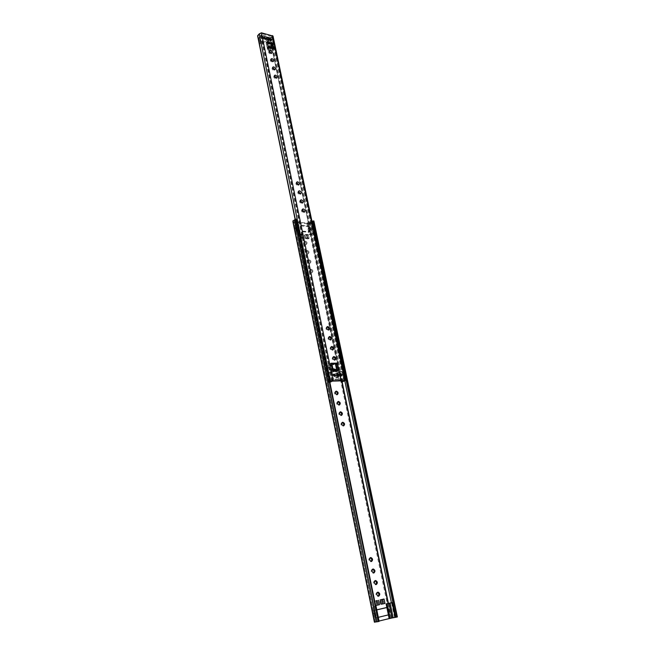 <?xml version="1.0" encoding="UTF-8"?>
<svg xmlns="http://www.w3.org/2000/svg" width="655" height="655" viewBox="0 0 655 655"><rect width="100%" height="100%" fill="white"/><g stroke="black" fill="none" stroke-linecap="round" stroke-linejoin="round"><path stroke-width="0.49" stroke-dasharray="3.27 2.46" d="M337.743 401.793L337.489 401.818C336.13 403.234 336.441 404.405 338.422 405.347L339.159 404.986M335.597 391.502L335.344 391.534C334.017 392.943 334.337 394.105 336.293 395.031L337.055 394.67M370.255 557.765L369.838 557.765C368.266 559.264 368.478 560.582 370.468 561.712L371.107 561.491M372.638 569.211L372.204 569.211C370.632 570.718 370.828 572.036 372.81 573.182L373.448 572.969M375.045 580.739L374.578 580.739C373.006 582.246 373.203 583.58 375.168 584.743L375.814 584.538M377.468 592.349L376.969 592.349C375.405 593.864 375.593 595.207 377.534 596.386L378.189 596.189M307.318 250.431L306.802 250.521C305.844 251.782 306.237 252.822 307.981 253.649L308.489 253.559C309.438 252.298 309.054 251.258 307.318 250.431M306.581 250.922L306.073 251.012C305.115 252.273 305.508 253.313 307.244 254.14L307.752 254.05C308.71 252.789 308.325 251.749 306.581 250.922M305.394 241.13L304.862 241.212C303.936 242.473 304.329 243.504 306.049 244.323L306.573 244.233C307.506 242.98 307.113 241.949 305.394 241.13M304.665 241.63L304.141 241.72C303.208 242.972 303.601 244.004 305.328 244.814L305.852 244.733C306.786 243.48 306.393 242.448 304.665 241.63M309.25 259.798L308.751 259.879C307.776 261.157 308.161 262.205 309.913 263.032L310.404 262.95C311.387 261.681 311.002 260.633 309.25 259.798M308.513 260.281L308.014 260.363C307.039 261.64 307.432 262.688 309.176 263.515L309.668 263.433C310.65 262.164 310.265 261.116 308.513 260.281M311.19 269.221L310.716 269.303C309.717 270.589 310.102 271.645 311.862 272.48L312.337 272.406C313.344 271.121 312.959 270.065 311.19 269.221M310.454 269.704L309.979 269.778C308.98 271.064 309.356 272.12 311.125 272.955L311.6 272.873C312.599 271.596 312.222 270.54 310.454 269.704M339.896 412.151L339.65 412.175C338.258 413.592 338.569 414.779 340.559 415.728L341.288 415.385M342.066 422.573L341.82 422.598C340.404 424.031 340.706 425.218 342.712 426.176L343.425 425.848M375.872 617.911L374.357 610.476L373.546 610.616L376.789 609.854L374.234 610.435L375.765 617.935L378.312 617.321L375.061 618.042L389.807 614.546L388.259 607.136L386.843 607.472M296.674 230.585L309.946 231.845L308.742 226.073L295.487 224.755L296.674 230.585L295.962 231.1L309.226 232.353L308.022 226.581L294.775 225.271L295.962 231.1M296.731 219.425L294.169 220.661L294.341 221.816L308.685 223.281L311.575 222.446L312.64 221.3L315.104 232.779M379.122 621.399L375.814 621.849L379.081 621.038M389.152 618.574L396.136 617.166L389.152 618.574M309.094 238.477L308.292 234.588L309.094 238.477L305.656 238.166L304.935 234.703L307.056 234.842L307.875 238.78L307.072 234.899L305.099 235.137L305.82 238.6L307.776 238.297L307.056 234.842L308.374 235.022M303.879 238.011L303.069 234.105L303.879 238.011L300.408 237.7L299.695 234.22L301.832 234.359L302.651 238.314L301.84 234.416L301.013 234.343L299.867 234.654L300.579 238.133L302.544 237.839L301.832 234.359L303.159 234.539M379.458 604.655L375.79 605.498L374.881 601.077M380.555 604.344L379.646 599.955L380.498 599.775L381.406 604.164L380.555 604.344L383.584 603.697L384.96 603.378L384.051 598.998M381.406 604.164L383.584 603.705L381.333 604.221M292.981 222.037L307.965 223.789L311.952 222.831L313.868 220.981M292.973 221.963L294.21 221.742L375.814 621.849L374.406 622.144L397.356 616.953M300.579 238.133L303.036 238.502L301.939 234.842L303.036 238.502M299.802 238.215L299.089 234.736L302.323 235.039M375.02 605.621L378.434 604.835L375.02 605.621L374.111 601.208L377.526 600.438L378.434 604.835M379.646 599.955L383.028 599.186L383.936 603.566M305.82 238.6L308.251 238.96L307.154 235.325L308.251 238.96M305.05 238.682L304.329 235.219L307.539 235.513M373.334 610.583L374.856 618.083L388.898 614.685L387.359 607.291L374.234 610.435M309.226 232.353L309.946 231.845M294.775 225.271L295.487 224.755M308.022 226.581L308.742 226.073M388.898 614.685L389.807 614.546M374.856 618.083L375.765 617.935M387.359 607.291L388.259 607.136M304.329 235.219L305.099 235.137M380.498 599.775L381.808 599.505M382.676 599.317L383.584 603.705L383.028 599.186M374.111 601.208L376.281 600.758M377.526 600.438L378.066 604.974L377.157 600.561M299.089 234.736L299.867 234.654M306.81 237.847L309.013 238.043L308.292 234.58L306.098 234.384L306.81 237.847L305.656 238.166M304.935 234.703L306.098 234.384M301.57 237.38L303.789 237.577L303.069 234.105L300.85 233.9L301.57 237.38L300.408 237.7M299.695 234.22L300.85 233.9M311.968 221.374L310.388 222.471L306.802 223.085L309.185 234.531L310.961 234.695L315.284 232.983M307.523 222.569L309.913 234.023L309.185 234.531M306.802 223.085L308.57 223.265L312.877 221.537M299.204 231.518L298.705 231.19L296.551 232.214L296.821 233.385L298.631 233.557L299.351 233.041L297.395 232.476L299.245 231.69M298.631 233.557L298.033 230.658L296.764 230.535L296.117 231.002L309.185 232.23L309.831 231.78L298.033 230.658L296.265 222.012L296.985 221.496L299.351 233.041M296.83 219.924L296.33 219.581L294.185 220.62L294.463 221.832L296.265 222.012M294.185 220.62L296.551 232.214L294.185 220.62M296.985 221.496L295.028 220.891L296.871 220.006M311.944 221.374L314.351 232.828L311.739 234.195L309.913 234.023M309.348 222.757L311.739 234.195M308.57 223.265L310.961 234.695M296.764 230.535L295.585 224.763L308.644 226.065L309.831 231.78M308.644 226.065L307.989 226.524L309.185 232.23M295.585 224.763L294.947 225.23L296.117 231.002M294.947 225.23L307.989 226.524M294.463 221.832L296.821 233.385M295.118 221.3L297.485 232.869M394.58 617.403L391.502 602.739L392.902 602.518M379.114 621.333L376.06 621.783L379.139 621.317M377.976 621.308L374.938 606.465L375.839 606.309L378.885 621.169M376.052 606.399L373.014 607.013L374.938 606.465M374.627 622.242L376.035 621.947L373.014 607.013L376.06 621.947L294.169 220.661L292.924 220.882M375.839 606.309L373.866 606.8L376.052 606.383M378.844 621.415L375.765 606.481L378.844 621.415M387.965 603.452L391.027 618.107M386.859 607.545L388.178 607.234L389.7 614.57M388.178 607.234L387.359 607.373L388.89 614.701M373.546 610.616L375.061 618.042M386.851 607.496L387.359 607.373M373.031 606.907L376.06 621.783M374.357 610.476L376.797 609.903M373.866 606.767L376.912 621.652M326.902 327.009L326.624 327.058C325.469 328.409 325.822 329.522 327.688 330.407L328.548 329.981M328.974 336.924L328.704 336.973C327.525 338.332 327.877 339.454 329.76 340.346L330.595 339.929M331.07 346.913L330.8 346.953C329.596 348.321 329.94 349.459 331.831 350.36L332.658 349.95M333.182 356.967L332.912 357.008C331.676 358.383 332.011 359.529 333.927 360.43L334.738 360.029M341.198 375.25L340.731 376.273L339.544 375.29L340.01 374.267L341.198 375.25M334.5 375.421L334.034 376.453L332.83 375.462L333.305 374.439L334.5 375.421M338.177 376.723L337.644 377.075L335.606 375.397L336.67 373.604M298.516 191.358L298.197 191.457C297.378 192.668 297.796 193.667 299.45 194.461L300.448 193.921M296.641 182.377L296.314 182.483C295.52 183.678 295.937 184.669 297.583 185.463L298.582 184.915M270.957 59.294L270.597 59.441C270.04 60.497 270.49 61.398 271.964 62.143L273.02 61.521M269.262 51.131L268.886 51.278C268.345 52.326 268.804 53.219 270.261 53.956L271.326 53.342M269.573 39.84L270.99 40.774L271.137 40.225L269.721 39.292L269.573 39.84M263.253 38.277L264.685 39.218L264.825 38.67L263.4 37.728L263.253 38.277M266.487 37.834L265.873 38.923C266.454 40.307 267.256 40.847 268.296 40.52L268.566 40.02M272.668 67.514L272.308 67.653C271.735 68.718 272.193 69.627 273.667 70.372L274.732 69.758M274.396 75.775L274.036 75.923C273.446 76.995 273.905 77.904 275.395 78.649L276.451 78.043M300.399 200.397L300.088 200.495C299.245 201.707 299.662 202.714 301.333 203.517L302.323 202.976M302.299 209.485L301.988 209.584C301.128 210.804 301.537 211.819 303.224 212.629L304.207 212.097M268.345 47.635L268.427 48.47L267.453 48.233L266.192 42.149L272.013 43.574L272.226 44.581L271.792 43.787L266.159 42.182L267.199 48.495L273.282 49.633L273.102 48.781M257.669 35.968L260.78 33.471L271.751 36.221L269.835 38.44L270.482 39.292L271.235 38.956L270.974 38.154L269.901 38.629M336.375 363.533L335.352 363.55L336.375 363.533L337.964 371.139L331.766 371.279L331.504 370.001L336.654 369.764M331.053 363.623L330.185 363.631L331.504 370.001L329.801 368.929L332.142 368.88M329.277 382.16L328.777 382.487L328.482 381.66L330.038 381.914M329.08 382.495L330.104 382.233M342.884 381.677L271.235 38.956M273.029 36.074L270.974 38.154M328.482 381.66L295.29 219.351M342.852 381.21L341.664 382.078L269.991 38.809M267.412 43.582L268.853 49.723L271.727 50.451L271.285 48.347M268.591 48.306L267.412 43.353M273.929 48.986L273.282 49.633M267.764 43.287L267.633 42.69M267.453 48.233L268.427 48.47M272.013 43.574L272.226 44.581M267.207 48.552L268.329 50.443L271.08 51.098L271.727 50.451M268.444 46.562L268.976 49.796L268.329 50.443L267.715 47.463L267.084 46.988L267.698 49.993L268.853 49.723L268.501 46.849M271.817 43.795L270.581 46.792L271.137 47.209M271.08 51.098L270.581 46.792L267.821 46.128L266.904 42.591M266.135 43.386L267.084 46.988L267.821 46.128L267.715 47.463L270.458 48.126L271.104 47.471M336.858 369.764L331.7 369.903L331.504 371.41L337.923 371.164L336.048 363.615L335.352 363.55M330.98 363.238L330.185 363.631M331.7 369.903L332.494 370.566M331.766 371.279L331.504 370.001M336.048 363.615L332.298 365.122L328.122 365.367L328.908 364.966L329.801 368.929L329.539 370.181L332.486 370.124L336.719 371.295M331.324 364.925L328.908 364.966M331.839 364.917L331.053 365.31L331.823 369.052L333.076 368.871L332.085 364.86M331.479 371.41L328.892 369.109L332.101 368.667M328.122 365.367L328.892 369.109L331.823 369.052L332.486 370.124L333.076 368.871L337.39 370.067M265.504 38.833C266.249 40.602 267.273 41.281 268.591 40.872L268.902 39.677C268.165 37.908 267.134 37.237 265.815 37.646L265.504 38.833M266.495 38.154L265.242 38.236L264.923 39.431C265.668 41.191 266.691 41.871 268.01 41.462L268.255 40.012M265.594 38.121L263.818 36.958L263.637 37.638L265.414 38.801L265.594 38.121M265.013 38.711L263.244 37.548L263.064 38.236L264.833 39.398L265.013 38.711M271.899 39.685L270.147 38.522L269.966 39.202L271.719 40.364L271.899 39.685M271.326 40.274L269.565 39.112L269.385 39.791L271.145 40.954L271.326 40.274M270.302 38.882L271.555 44.9L273.331 43.631L272.062 37.605L268.976 40.078L268.075 39.971M271.555 44.9L269.541 46.251L270.507 43.664L263.99 42.076L260.444 44.049L261.361 42.419L260.117 36.352L259.044 37.622L260.281 43.68M268.182 39.808L269.246 37.638L262.737 36.017L259.863 37.859L259.044 37.622M272.062 37.605L261.042 34.854L260.117 36.352M261.042 34.854L262.295 40.929L261.361 42.419M273.331 43.631L262.295 40.929M335.221 375.405C335.704 376.944 336.572 377.657 337.808 377.542L338.831 375.307C338.34 373.768 337.481 373.055 336.236 373.17L335.221 375.405M336.629 373.653L335.516 373.522L334.508 375.749C334.992 377.296 335.851 378.009 337.096 377.894L338.119 376.723L338.922 380.678L340.559 379.433L333.641 379.638L329.252 380.964L330.709 380.162L329.129 372.482L327.778 373.211L329.35 380.874M335.417 375.069L333.927 373.841L333.346 375.118L334.836 376.347L335.417 375.069M334.705 375.413L333.215 374.193L332.625 375.471L334.115 376.699L334.705 375.413M342.115 374.897L340.641 373.677L340.06 374.947L341.533 376.166L342.115 374.897M341.394 375.241L339.92 374.021L339.347 375.299L340.813 376.519L341.394 375.241M339.945 372.228L341.533 379.834L343.654 379.024L342.057 371.401L337.341 373.072L339.134 371.958L340.723 379.581M341.533 379.834L338.922 380.678M339.134 371.958L332.052 371.966L327.778 373.211M342.057 371.401L330.357 371.663L329.129 372.482M330.357 371.663L331.938 379.36L330.709 380.162M343.654 379.024L331.938 379.36M375.937 621.808L294.341 221.816M391.15 618.083L388.087 603.427M341.844 382.037L308.685 223.281M388.399 603.37L342.131 381.955M294.815 219.499L377.034 621.873M344.841 380.923L391.412 602.756M314.957 232.721L312.631 221.693L313.86 221.472L397.225 616.92L395.833 617.215L392.754 602.559M390.241 618.222L307.965 223.789M375.028 621.947L293.628 222.34M306.401 234.785L307.113 238.24M381.98 599.472L382.888 603.861M374.971 601.028L375.872 605.441M376.453 600.725L377.362 605.138M301.161 234.302L301.881 237.773M310.388 222.471L312.787 233.909M310.478 222.364L312.869 233.802M311.649 222.422L314.048 233.851M296.33 219.581L298.705 231.19M296.519 219.712L298.901 231.313M296.551 219.777L298.926 231.371M295.233 220.792L297.599 232.378M295.028 220.891L297.395 232.476L295.028 220.891M390.134 603.05L393.205 617.714M393.352 617.69L390.274 603.018L393.319 617.706M375.593 606.53L378.656 621.489M374.111 606.759L377.157 621.669M373.866 606.8L376.912 621.71L373.866 606.8M343.998 380.776L271.751 36.221M332.322 381.128L260.78 33.471M341.984 381.464L270.482 39.292M258.119 35.706L258.201 34.977M328.36 381.988L295.118 219.4L328.343 381.89M344.137 381.136L272.005 37.139M328.777 382.487L257.865 35.804M331.798 381.292L260.33 33.692M343.834 380.776L271.678 36.533M336.031 369.78L336.465 369.895M268.132 39.988L269.369 45.907M259.863 37.859L261.108 43.91M261.984 36.172L263.236 42.239M268.976 40.078L270.228 46.087M269.451 38.031L270.712 44.065M269.246 37.638L270.507 43.664M262.737 36.017L263.99 42.076M337.407 372.99L337.775 374.775M338.152 376.551L338.987 380.596M328.654 373.203L330.226 380.858M331.201 372.138L332.789 379.818M338.324 372.957L339.904 380.555M338.962 371.803L340.559 379.433M332.052 371.966L333.641 379.638M337.489 401.818L337.931 401.621M335.344 391.534L335.786 391.33M370.468 561.712L371.352 561.507M372.81 573.182L373.694 572.994M375.168 584.743L376.052 584.563M377.534 596.386L378.434 596.222M306.073 251.012L306.802 250.521M304.141 241.72L304.862 241.212M308.014 260.363L308.751 259.879M309.979 269.778L310.716 269.303M339.65 412.175L340.084 411.987M341.82 422.598L342.262 422.418M342.86 426.159L343.67 425.824M340.723 415.704L341.533 415.36M311.6 272.873L312.337 272.406M309.668 263.433L310.404 262.95M375.806 621.849L294.21 221.75M305.852 244.733L306.573 244.233M307.752 254.05L308.489 253.559M377.223 592.325L377.681 592.235M374.799 580.715L375.258 580.617M372.4 569.187L372.851 569.089M370.01 557.749L370.46 557.642M336.506 395.006L337.309 394.637M338.61 405.322L339.413 404.962M310.503 222.389L312.902 233.827M310.224 222.16L312.623 233.606M296.543 219.654L298.926 231.256M296.51 219.744L298.885 231.346M393.049 602.469L396.136 617.166M375.806 606.481L378.868 621.423M375.749 606.481L378.811 621.431M326.624 327.058L327.091 326.804M328.704 336.973L329.17 336.727M330.8 346.953L331.258 346.716M332.912 357.008L333.37 356.77M340.731 376.273L341.525 375.888M334.034 376.453L334.828 376.068M337.644 377.075L338.438 376.69M298.197 191.457L298.696 191.072M296.314 182.483L296.821 182.09M270.597 59.441L271.121 58.925M268.886 51.278L269.41 50.754M270.99 40.774L271.637 40.119M264.685 39.218L265.324 38.555M268.296 40.52L268.935 39.865M272.308 67.653L272.832 67.146M274.036 75.923L274.56 75.415M300.088 200.495L300.588 200.119M301.988 209.584L302.487 209.215M303.797 212.531L304.518 212.007M301.922 203.418L302.635 202.878M276.148 78.534L276.811 77.904M274.437 70.249L275.1 69.618M342.86 381.742L270.982 38.203M341.32 380.858L271.94 48.503M271.489 46.358L269.835 38.44M344.121 380.801L271.882 36.32M266.118 37.99L266.642 37.45M263.4 37.728L264.039 37.073M269.721 39.292L270.368 38.637M271.047 53.841L271.694 53.194M272.734 62.02L273.389 61.382M298.197 185.357L298.909 184.808M300.055 194.363L300.768 193.814M336.408 373.637L336.858 373.415M333.305 374.439L334.099 374.046M340.01 374.267L340.805 373.882M334.214 360.389L335.008 359.988M332.142 350.31L332.928 349.901M330.087 340.297L330.865 339.88M328.04 330.357L328.818 329.923M332.347 369.854L331.798 369.87M268.01 41.462L268.591 40.872M263.818 36.958L263.244 37.548M270.147 38.522L269.565 39.112M268.075 40.061L269.32 46.071M258.979 37.81L260.223 43.869M269.5 37.843L270.761 43.869M271.719 40.364L271.145 40.954M265.414 38.801L264.833 39.398M265.242 38.236L265.815 37.646M337.096 377.894L337.808 377.542M333.927 373.841L333.215 374.193M340.641 373.677L339.92 374.021M337.341 373.072L337.644 374.562M327.688 373.309L329.252 380.964M339.216 371.86L340.805 379.491M341.533 376.166L340.813 376.519M334.836 376.347L334.115 376.699M335.516 373.522L336.236 373.17"/><path stroke-width="0.98" d="M338.488 401.433L338.291 401.458C336.932 402.874 337.243 404.045 339.224 404.986L339.413 404.962C340.772 403.554 340.461 402.375 338.488 401.433M336.359 391.133L336.138 391.166C334.811 392.566 335.131 393.737 337.088 394.67L337.309 394.637C338.635 393.237 338.324 392.067 336.359 391.133M370.722 557.561C369.142 559.059 369.354 560.377 371.352 561.507L371.532 561.491C373.104 559.976 372.892 558.658 370.886 557.536L370.722 557.561M373.08 569.015C371.508 570.521 371.712 571.848 373.694 572.994L373.899 572.969C375.471 571.455 375.266 570.128 373.284 568.999L373.08 569.015M375.462 580.551C373.899 582.066 374.095 583.4 376.052 584.563L376.289 584.538C377.853 583.015 377.657 581.681 375.692 580.535L375.462 580.551M377.861 592.177C376.298 593.692 376.486 595.043 378.434 596.222L378.696 596.189C380.26 594.666 380.064 593.315 378.115 592.153L377.861 592.177M378.443 621.603L296.027 219.122L378.868 621.497L374.398 622.144L292.981 222.037M340.625 411.798L340.453 411.823C339.069 413.248 339.372 414.427 341.37 415.376L341.533 415.36C342.925 413.944 342.622 412.756 340.625 411.798M342.778 422.238L342.63 422.262C341.214 423.687 341.517 424.882 343.523 425.84L343.67 425.824C345.087 424.399 344.792 423.204 342.778 422.238M343.425 425.848C344.121 424.276 343.67 423.187 342.066 422.573M341.288 415.385C341.959 413.813 341.501 412.732 339.896 412.151M392.902 602.518L386.098 603.885L388.39 614.889L378.312 617.321L388.39 614.889L389.152 618.574L379.081 621.038M386.843 607.472L376.781 609.83L386.851 607.496M379.458 604.655L378.549 600.25L379.45 604.655M377.157 600.561L376.281 600.758M380.424 599.824L381.742 599.554L382.659 603.951L381.333 604.221L380.424 599.824L381.808 599.505M382.676 599.317L384.051 598.998L384.976 603.419L382.659 603.951M296.027 219.122L292.924 220.882L292.973 221.963M296.428 219.13L378.868 621.497M397.356 616.953L396.005 617.256L312.64 221.087L313.868 220.972L397.356 616.953M315.104 232.779L396.005 617.256M311.968 221.374L312.64 221.087M339.159 404.986C339.814 403.423 339.339 402.35 337.743 401.793M337.055 394.67C337.677 393.098 337.186 392.042 335.597 391.502M371.107 561.491C372.13 559.943 371.844 558.699 370.255 557.765M373.448 572.969C374.496 571.43 374.226 570.178 372.638 569.211M375.814 584.538C376.879 582.999 376.625 581.738 375.045 580.739M378.189 596.189C379.278 594.658 379.04 593.381 377.468 592.349M375.864 605.482L379.458 604.688L378.549 600.275M381.742 599.554L384.067 599.03L384.976 603.419M299.245 231.69L296.83 219.924M312.566 221.267L314.973 232.721L314.375 232.828M386.999 603.73L390.069 618.426L389.152 618.574M386.098 603.885L391.502 602.739M376.076 606.391L379.114 621.333M395.866 617.264L393.106 617.78L390.028 603.091M393.098 617.739L390.069 618.426M388.931 603.28L392.001 617.952M376.797 609.903L386.859 607.545M327.754 326.575L327.394 326.632C326.239 327.975 326.599 329.097 328.466 329.981L328.818 329.923C329.981 328.581 329.629 327.459 327.754 326.575M328.548 329.981C329.015 328.491 328.491 327.5 326.984 327.001L326.902 327.009M329.825 336.498L329.481 336.555C328.302 337.915 328.654 339.036 330.538 339.929L330.865 339.88C332.052 338.529 331.708 337.399 329.825 336.498M330.595 339.929C331.086 338.422 330.57 337.423 329.047 336.924L328.974 336.924M331.905 346.495L331.586 346.544C330.374 347.911 330.718 349.049 332.617 349.95L332.928 349.901C334.148 348.534 333.804 347.404 331.905 346.495M332.658 349.95C333.174 348.427 332.658 347.412 331.119 346.913L331.07 346.913M333.993 356.557L333.698 356.598C332.462 357.982 332.805 359.12 334.721 360.037L335.008 359.988C336.244 358.621 335.909 357.474 333.993 356.557M333.207 356.967L333.182 356.967C334.762 357.466 335.278 358.49 334.738 360.029M341.992 374.865L341.525 375.888L340.346 374.906L340.805 373.882L341.992 374.865M335.294 375.037L334.828 376.068L333.624 375.078L334.099 374.046L335.294 375.037M339.241 374.93L338.438 376.69L336.408 375.004L337.202 373.252L339.241 374.93M336.67 373.604L338.447 375.323L338.177 376.723M299.515 190.818L298.901 190.916C298.09 192.12 298.508 193.119 300.162 193.913L300.768 193.814C301.587 192.619 301.169 191.612 299.515 190.818M300.448 193.921L298.516 191.358M297.648 181.828L297.018 181.934C296.224 183.13 296.649 184.12 298.287 184.915L298.909 184.808C299.712 183.621 299.286 182.622 297.648 181.828M298.582 184.915L296.641 182.377M272.03 58.68L271.244 58.794C270.687 59.851 271.145 60.751 272.611 61.496L273.389 61.382C273.946 60.326 273.495 59.425 272.03 58.68M273.02 61.521L270.957 59.294M270.327 50.509L269.541 50.632C269 51.671 269.451 52.572 270.908 53.309L271.694 53.194C272.243 52.146 271.784 51.254 270.327 50.509M271.326 53.342L269.262 51.131M270.22 39.185L271.637 40.119L271.776 39.57L270.368 38.637L270.22 39.185M263.899 37.622L265.324 38.555L265.471 38.006L264.039 37.073L263.899 37.622M266.511 38.268C267.093 39.652 267.903 40.184 268.935 39.865L269.189 38.932C268.599 37.54 267.789 37.008 266.757 37.327L266.511 38.268M268.566 40.02L266.487 37.834M273.741 66.9L272.963 67.015C272.398 68.079 272.848 68.988 274.33 69.733L275.1 69.618C275.665 68.554 275.215 67.645 273.741 66.9M274.732 69.758L272.668 67.514M275.46 75.169L274.691 75.284C274.109 76.357 274.56 77.274 276.05 78.019L276.811 77.904C277.401 76.832 276.95 75.923 275.46 75.169M276.451 78.043L274.396 75.775M301.398 199.857L300.801 199.955C299.965 201.167 300.375 202.174 302.045 202.976L302.635 202.878C303.478 201.666 303.069 200.659 301.398 199.857M302.323 202.976L300.399 200.397M303.29 208.953L302.708 209.051C301.849 210.28 302.258 211.295 303.945 212.097L304.518 212.007C305.386 210.779 304.976 209.764 303.29 208.953M304.207 212.097L302.299 209.485M273.102 48.781L272.226 44.581L267.805 43.5M330.104 382.233L332.322 381.128L343.998 380.776L341.566 382.021L342.884 381.677M336.866 369.797L338.438 370.435L332.494 370.566L330.98 363.238L336.916 363.14L331.053 363.623M295.29 219.351L257.718 35.607L259.167 33.929L261.419 32.807L273.029 36.074L345.414 380.53L341.664 382.078M330.038 381.914L333.125 380.743L345.414 380.53M267.764 43.287L272.382 44.417L272.709 43.173L273.929 48.986L268.345 47.635L267.134 41.805L268.681 47.717M272.382 44.417L271.137 47.209L268.444 46.562M271.285 48.347L271.137 47.209M336.654 369.764L332.863 368.618L336.031 369.78M336.621 369.657L335.352 363.55L331.324 364.925M268.255 40.012L266.495 38.154M337.644 374.562L338.095 376.723L338.111 375.659L336.629 373.653M388.087 603.427L341.844 382.037M397.045 617.035L313.565 220.915M391.412 602.756L344.841 380.923M388.399 603.37L342.131 381.955M374.627 622.242L292.924 220.882M377.034 621.873L294.815 219.499M376.207 600.807L377.116 605.228M312.107 221.333L314.523 232.787M392.083 602.698L395.17 617.411M392.271 602.666L395.358 617.37M333.125 380.743L261.419 32.807M344.8 380.391L272.398 35.566M272.709 43.173L267.134 41.805M338.438 370.435L336.916 363.14M257.652 36.115L295.127 219.4L257.644 36.082M330.488 381.562L259.167 33.929M268.501 46.849L271.104 47.471M335.548 363.451L336.858 369.764M331.839 364.917L332.617 368.659L332.101 368.667M332.085 364.86L332.863 368.618L332.142 368.88M337.775 374.775L338.152 376.551M374.398 622.144L292.973 222.004M313.868 220.972L397.364 616.953M377.681 592.235L378.115 592.153M375.258 580.617L375.692 580.535M372.851 569.089L373.284 568.999M370.46 557.642L370.886 557.536M341.566 382.021L341.32 380.858M271.94 48.503L271.489 46.358M257.644 36.033L257.71 35.485M336.981 369.764L332.347 369.854"/></g></svg>
